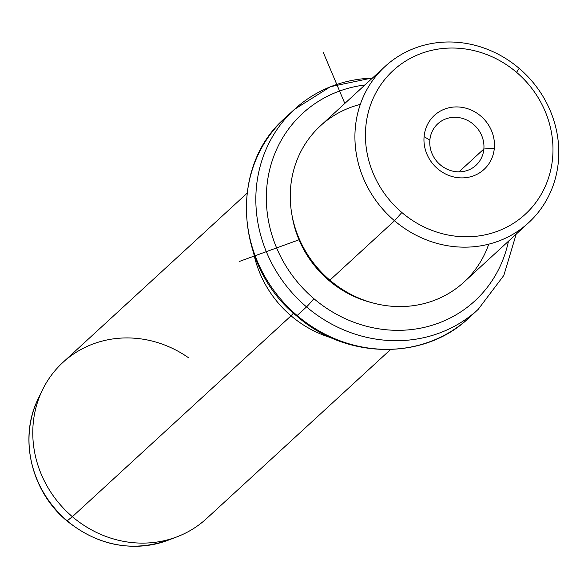 <?xml version="1.0" encoding="UTF-8"?>
<svg xmlns="http://www.w3.org/2000/svg" width="588" height="588" viewBox="0 0 588 588"><rect width="100%" height="100%" fill="white"/><g stroke="black" fill="none" stroke-linecap="round" stroke-linejoin="round"><path stroke-width="0.88" d="M483.858 149.007L458.985 171.85L483.858 149.007L494.332 148.176A36.691 34.001 47.4 0 0 462.278 107.398A36.691 34.001 47.4 0 0 424.088 136.651A36.691 34.001 47.4 0 0 456.141 177.429A36.691 34.001 47.4 0 0 494.332 148.176A36.691 34.001 -132.6 0 1 456.141 177.429A36.691 34.001 -132.6 0 1 424.088 136.651L429.857 140.15A28.209 26.137 -132.6 0 1 437.773 123.803A28.209 26.137 -132.6 0 1 468.364 120.827A28.209 26.137 -132.6 0 1 483.858 149.007A28.209 26.137 47.4 0 0 459.213 117.659A28.209 26.137 47.4 0 0 429.857 140.15A28.209 26.137 47.4 0 0 454.502 171.49A28.209 26.137 47.4 0 0 483.858 149.007A28.209 26.137 -132.6 0 1 475.942 165.346A28.209 26.137 -132.6 0 1 445.351 168.322A28.209 26.137 -132.6 0 1 429.857 140.15L424.088 136.651A36.691 34.001 -132.6 0 1 462.278 107.398A36.691 34.001 -132.6 0 1 494.332 148.176L483.858 149.007M401.861 212.503A97.601 90.434 -132.6 0 1 385 79.196A97.601 90.434 -132.6 0 1 516.551 72.324A97.601 90.434 -132.6 0 1 533.412 205.631A97.601 90.434 -132.6 0 1 401.861 212.503L394.526 220.757A106.09 98.292 -132.6 0 1 376.195 75.859A106.09 98.292 -132.6 0 1 519.189 68.392L516.551 72.324A97.601 90.434 47.4 0 0 385 79.196A97.601 90.434 47.4 0 0 401.861 212.503A97.601 90.434 47.4 0 0 533.412 205.631A97.601 90.434 47.4 0 0 516.551 72.324L519.189 68.392A106.09 98.292 -132.6 0 1 537.513 213.29A106.09 98.292 -132.6 0 1 394.526 220.757L401.861 212.503M528.627 222.698L463.969 282.108A106.09 98.292 -132.6 0 1 329.861 280.167L394.526 220.757L329.861 280.167A106.09 98.292 -132.6 0 1 320.423 125.854L385.089 66.451A106.09 98.292 47.4 0 0 394.526 220.757A106.09 98.292 47.4 0 0 528.627 222.698A106.09 98.292 47.4 0 0 519.189 68.392A106.09 98.292 47.4 0 0 385.089 66.451M360.312 104.377A106.09 98.292 47.4 0 0 291.721 179.009A106.09 98.292 47.4 0 0 329.861 280.167A106.09 98.292 47.4 0 0 488.738 244.174M329.434 279.8L328.824 280.358A101.849 94.359 -132.6 0 1 292.038 215.392A101.849 94.359 47.4 0 0 328.824 280.358L329.434 279.8M372.351 302.805A101.849 94.359 -132.6 0 1 328.824 280.358A101.849 94.359 47.4 0 0 372.351 302.805M508.451 241.234A127.309 117.953 -132.6 0 1 313.867 298.645A127.309 117.953 -132.6 0 1 269.598 169.991A127.309 117.953 -132.6 0 1 364.905 84.988A127.309 117.953 47.4 0 0 269.598 169.991A127.309 117.953 47.4 0 0 313.867 298.645A127.309 117.953 47.4 0 0 508.451 241.234M372.38 78.123A135.791 125.817 47.4 0 0 294.448 109.383L285.04 118.019A135.791 125.817 47.4 0 0 297.124 315.536A135.791 125.817 -132.6 0 1 285.04 118.019C228.93 166.338 235.119 266.548 296.609 315.903A8.489 0.419 -49.6 0 0 297.124 315.536L306.532 306.899L297.124 315.536A8.489 0.419 130.4 0 1 296.609 315.903C345.906 359.621 424.198 360.819 468.776 318.02A135.791 125.817 -132.6 0 1 297.124 315.536A135.791 125.817 47.4 0 0 468.776 318.02L478.184 309.384A135.791 125.817 -132.6 0 1 306.532 306.899A8.489 0.419 -49.6 0 0 313.867 298.645A8.489 0.419 130.4 0 1 306.532 306.899A135.791 125.817 -132.6 0 1 294.448 109.383A135.791 125.817 47.4 0 0 306.532 306.899A135.791 125.817 47.4 0 0 478.184 309.384L503.82 275.441L516.213 234.105M293.441 313.132L291.06 315.807A106.09 98.292 -132.6 0 1 253.685 253.266A106.09 98.292 47.4 0 0 291.06 315.807L293.441 313.132M390.55 349.551L206.484 518.645A106.09 98.292 -132.6 0 1 72.383 516.705L291.06 315.807A106.09 98.292 47.4 0 0 331.367 337.821A106.09 98.292 -132.6 0 1 291.06 315.807L72.383 516.705A106.09 98.292 -132.6 0 1 62.938 362.399L247.004 193.298M67.201 520.799A102.341 94.822 -132.6 0 1 38.198 398.796A102.341 94.822 47.4 0 0 67.201 520.799L72.383 516.705L67.201 520.799A8.489 0.419 130.4 0 1 66.959 520.924A8.489 0.419 -49.6 0 0 67.201 520.799A102.341 94.822 47.4 0 0 168.117 540.218A102.341 94.822 -132.6 0 1 67.201 520.799M188.373 357.644A106.09 98.292 47.4 0 0 42.321 390.241A106.09 98.292 47.4 0 0 72.383 516.705A106.09 98.292 47.4 0 0 176.995 536.837L168.117 540.218C132.065 552.36 98.343 545.929 66.959 520.924C31.215 491.465 18.456 437.986 38.198 398.796L42.321 390.241M299.027 239.779L239.272 261.484M344.825 103.437L323.224 52.295M294.448 109.383L330.434 86.701L372.674 77.851"/></g></svg>
